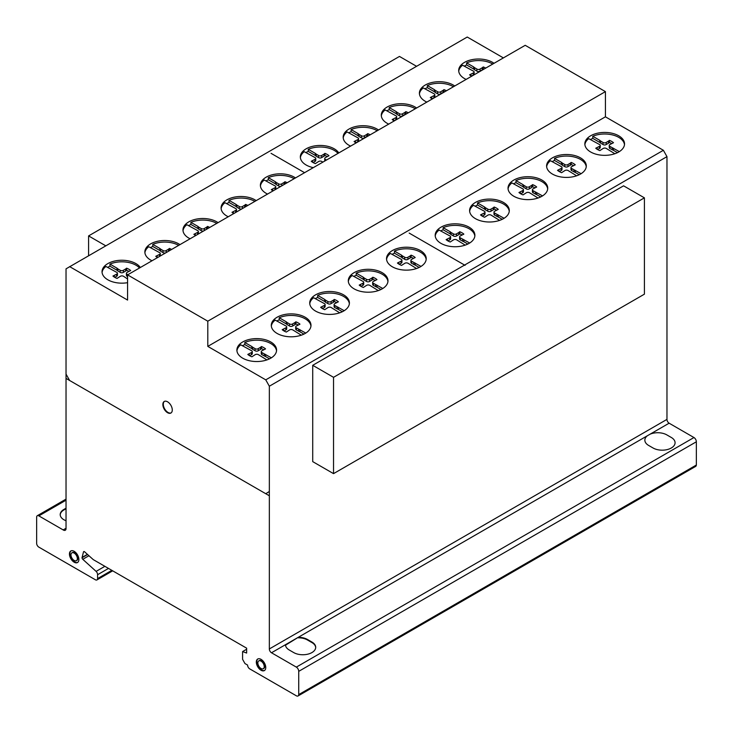 <?xml version="1.0" encoding="UTF-8"?>
<svg xmlns="http://www.w3.org/2000/svg" width="733" height="733" viewBox="0 0 733 733"><rect width="100%" height="100%" fill="white"/><g stroke="black" fill="none" stroke-linecap="round" stroke-linejoin="round"><path stroke-width="1.1" d="M105.689 245.775L88.592 235.907L88.592 255.643M88.592 235.907L399.467 56.432L416.555 66.3M333.533 377.321L333.533 473.637L644.408 294.162L644.408 197.846L623.581 185.825L312.716 365.309L333.533 377.321L644.408 197.846M333.533 473.637L312.716 461.625L312.716 365.309M624.489 144.667A19.846 11.462 0 0 0 606.164 134.029A19.846 11.462 0 0 0 592.768 136.283L599.796 140.342L599.796 142.431L592.768 138.372A19.846 11.462 0 0 0 590.377 139.6M606.164 132.462A19.846 11.462 180 0 1 624.534 143.888A19.846 11.462 180 0 1 603.204 155.314A19.846 11.462 180 0 1 584.842 143.888A19.846 11.462 180 0 1 588.718 137.08A19.846 11.462 180 0 1 606.164 132.462M547.679 188.949A19.846 11.462 0 0 0 529.354 178.302A19.846 11.462 0 0 0 515.959 180.565L522.986 184.624L522.986 186.713L515.959 182.654A19.846 11.462 0 0 0 513.567 183.882M529.354 176.735A19.846 11.462 180 0 1 547.725 188.17A19.846 11.462 180 0 1 526.395 199.596A19.846 11.462 180 0 1 508.033 188.17A19.846 11.462 180 0 1 511.909 181.363A19.846 11.462 180 0 1 529.354 176.735M474.847 236.063A19.846 11.462 0 0 0 456.522 225.416A19.846 11.462 0 0 0 443.126 227.679L450.154 231.738L450.154 233.827L443.126 229.768A19.846 11.462 0 0 0 440.725 230.996M456.522 223.849A19.846 11.462 180 0 1 474.892 235.284A19.846 11.462 180 0 1 453.562 246.709A19.846 11.462 180 0 1 435.191 235.284A19.846 11.462 180 0 1 439.076 228.476A19.846 11.462 180 0 1 456.522 223.849M387.94 281.536A19.846 11.462 0 0 0 369.624 270.889A19.846 11.462 0 0 0 356.229 273.152L363.256 277.211L363.256 279.3L356.229 275.241A19.846 11.462 0 0 0 353.828 276.469M369.624 269.332A19.846 11.462 180 0 1 387.986 280.757A19.846 11.462 180 0 1 366.665 292.183A19.846 11.462 180 0 1 348.294 280.757A19.846 11.462 180 0 1 352.179 273.95A19.846 11.462 180 0 1 369.624 269.332M310.948 326.121A19.846 11.462 0 0 0 292.623 315.474A19.846 11.462 0 0 0 279.227 317.737L286.255 321.796L286.255 323.885L279.227 319.826A19.846 11.462 0 0 0 276.827 321.054M292.623 313.916A19.846 11.462 180 0 1 310.994 325.342A19.846 11.462 180 0 1 289.663 336.768A19.846 11.462 180 0 1 271.292 325.342A19.846 11.462 180 0 1 275.177 318.534A19.846 11.462 180 0 1 292.623 313.916M492.759 64.037A19.846 11.462 0 0 0 480.023 60.61A19.846 11.462 0 0 0 466.628 62.873L473.655 66.932L473.655 69.021L466.628 64.962A19.846 11.462 0 0 0 464.227 66.19M466.133 79.411A19.846 11.462 180 0 1 458.693 70.469A19.846 11.462 180 0 1 462.578 63.67A19.846 11.462 180 0 1 480.023 59.043A19.846 11.462 180 0 1 494.033 63.304M415.345 108.731A19.846 11.462 0 0 0 402.619 105.305A19.846 11.462 0 0 0 389.223 107.568L396.241 111.618L396.241 113.707L389.223 109.648A19.846 11.462 0 0 0 386.822 110.875M388.719 124.106A19.846 11.462 180 0 1 381.288 115.163A19.846 11.462 180 0 1 385.164 108.356A19.846 11.462 180 0 1 402.619 103.738A19.846 11.462 180 0 1 416.619 107.998M337.986 153.399A19.846 11.462 0 0 0 321.668 147.049A19.846 11.462 0 0 0 308.272 149.312L315.3 153.362L315.3 155.451L308.272 151.392A19.846 11.462 0 0 0 305.872 152.62M313.293 167.655A19.846 11.462 180 0 1 300.338 156.908A19.846 11.462 180 0 1 304.222 150.1A19.846 11.462 180 0 1 321.668 145.482A19.846 11.462 180 0 1 338.802 152.931M254.892 201.373A19.846 11.462 0 0 0 242.421 198.093A19.846 11.462 0 0 0 229.026 200.356L236.053 204.415L236.053 206.495L229.026 202.445A19.846 11.462 0 0 0 226.625 203.673M228.238 216.757A19.846 11.462 180 0 1 221.091 207.952A19.846 11.462 180 0 1 224.967 201.144A19.846 11.462 180 0 1 242.421 196.526A19.846 11.462 180 0 1 256.193 200.622M178.66 245.381A19.846 11.462 0 0 0 166.189 242.101A19.846 11.462 0 0 0 152.794 244.364L159.821 248.423L159.821 250.512L152.794 246.453A19.846 11.462 0 0 0 150.393 247.681M152.006 260.774A19.846 11.462 180 0 1 144.859 251.969A19.846 11.462 180 0 1 148.744 245.161A19.846 11.462 180 0 1 166.189 240.543A19.846 11.462 180 0 1 179.961 244.63M139.499 267.994A19.846 11.462 0 0 0 123.364 261.846A19.846 11.462 0 0 0 109.968 264.1L116.987 268.159L116.987 270.248L109.968 266.189A19.846 11.462 0 0 0 107.568 267.417M127.579 282.681A19.846 11.462 180 0 1 120.395 283.13A19.846 11.462 180 0 1 102.034 271.705A19.846 11.462 180 0 1 105.909 264.897A19.846 11.462 180 0 1 123.364 260.279A19.846 11.462 180 0 1 140.342 267.508M216.776 223.373A19.846 11.462 0 0 0 204.305 220.102A19.846 11.462 0 0 0 190.91 222.356L197.937 226.415L197.937 228.504L190.91 224.445A19.846 11.462 0 0 0 188.509 225.672M190.122 238.766A19.846 11.462 180 0 1 182.975 229.96A19.846 11.462 180 0 1 186.86 223.153A19.846 11.462 180 0 1 204.305 218.535A19.846 11.462 180 0 1 218.077 222.63M294.19 178.687A19.846 11.462 0 0 0 281.719 175.407A19.846 11.462 0 0 0 268.324 177.67L275.342 181.72L275.342 183.809L268.324 179.759A19.846 11.462 0 0 0 265.923 180.978M267.536 194.071A19.846 11.462 180 0 1 260.389 185.266A19.846 11.462 180 0 1 264.265 178.458A19.846 11.462 180 0 1 281.719 173.84A19.846 11.462 180 0 1 295.491 177.936M377.229 130.74A19.846 11.462 0 0 0 364.503 127.313A19.846 11.462 0 0 0 351.107 129.567L358.125 133.626L358.125 135.715L351.107 131.656A19.846 11.462 0 0 0 348.706 132.884M350.603 146.114A19.846 11.462 180 0 1 343.172 137.172A19.846 11.462 180 0 1 347.048 130.364A19.846 11.462 180 0 1 364.503 125.746A19.846 11.462 180 0 1 378.503 130.007M453.461 86.732A19.846 11.462 0 0 0 440.725 83.296A19.846 11.462 0 0 0 427.33 85.559L434.357 89.618L434.357 91.707L427.33 87.648A19.846 11.462 0 0 0 424.929 88.876M426.835 102.098A19.846 11.462 180 0 1 419.395 93.164A19.846 11.462 180 0 1 423.28 86.357A19.846 11.462 180 0 1 440.725 81.73A19.846 11.462 180 0 1 454.735 85.99M276.533 350.86A19.846 11.462 0 0 0 258.218 340.213A19.846 11.462 0 0 0 244.822 342.476L251.84 346.535L251.84 348.615L244.822 344.565A19.846 11.462 0 0 0 242.421 345.793M258.218 338.646A19.846 11.462 180 0 1 276.579 350.072A19.846 11.462 180 0 1 255.249 361.506A19.846 11.462 180 0 1 236.887 350.072A19.846 11.462 180 0 1 240.763 343.264A19.846 11.462 180 0 1 258.218 338.646M349.366 303.746A19.846 11.462 0 0 0 331.05 293.099A19.846 11.462 0 0 0 317.655 295.362L324.682 299.421L324.682 301.501L317.655 297.451A19.846 11.462 0 0 0 315.254 298.679M331.05 291.532A19.846 11.462 180 0 1 349.412 302.958A19.846 11.462 180 0 1 328.091 314.393A19.846 11.462 180 0 1 309.72 302.958A19.846 11.462 180 0 1 313.605 296.159A19.846 11.462 180 0 1 331.05 291.532M426.175 259.464A19.846 11.462 0 0 0 407.86 248.817A19.846 11.462 0 0 0 394.464 251.08L401.492 255.139L401.492 257.228L394.464 253.169A19.846 11.462 0 0 0 392.063 254.397M407.86 247.25A19.846 11.462 180 0 1 426.221 258.685A19.846 11.462 180 0 1 404.9 270.111A19.846 11.462 180 0 1 386.529 258.685A19.846 11.462 180 0 1 390.405 251.877A19.846 11.462 180 0 1 407.86 247.25M509.252 211.324A19.846 11.462 0 0 0 490.936 200.686A19.846 11.462 0 0 0 477.54 202.949L484.568 206.999L484.568 209.088L477.54 205.029A19.846 11.462 0 0 0 475.14 206.257M490.936 199.119A19.846 11.462 180 0 1 509.298 210.545A19.846 11.462 180 0 1 487.967 221.971A19.846 11.462 180 0 1 469.606 210.545A19.846 11.462 180 0 1 473.481 203.737A19.846 11.462 180 0 1 490.936 199.119M586.253 166.748A19.846 11.462 0 0 0 567.928 156.102A19.846 11.462 0 0 0 554.533 158.365L561.56 162.414L561.56 164.504L554.533 160.445A19.846 11.462 0 0 0 552.141 161.672M567.928 154.535A19.846 11.462 180 0 1 586.299 165.96A19.846 11.462 180 0 1 564.969 177.386A19.846 11.462 180 0 1 546.607 165.96A19.846 11.462 180 0 1 550.483 159.153A19.846 11.462 180 0 1 567.928 154.535M257.943 658.912A6.67 3.848 -120 0 0 256.862 662.861A6.67 3.848 -120 0 0 262.359 670.393A6.67 3.848 -120 0 0 264.595 670.438M261.901 670.649A6.67 3.848 60 0 1 256.403 663.118A6.67 3.848 60 0 1 257.714 659.031A6.67 3.848 60 0 1 260.188 658.958A6.67 3.848 60 0 1 265.218 664.675A6.67 3.848 60 0 1 264.375 670.576A6.67 3.848 60 0 1 261.901 670.649M264.182 665.949A4.517 2.611 -120 0 0 260.462 660.836A4.517 2.611 -120 0 0 258.786 660.891A4.517 2.611 -120 0 0 258.218 664.886A4.517 2.611 -120 0 0 261.626 668.771A4.517 2.611 -120 0 0 263.303 668.716A4.517 2.611 -120 0 0 264.182 665.949M259.024 660.781A4.517 2.611 60 0 1 259.235 660.625A4.517 2.611 60 0 1 260.911 660.58A4.517 2.611 60 0 1 264.64 665.683A4.517 2.611 60 0 1 263.752 668.459A4.517 2.611 60 0 1 263.523 668.569M71.055 550.868A6.67 3.848 -120 0 0 70.313 556.274A6.67 3.848 -120 0 0 74.61 561.945A6.67 3.848 -120 0 0 77.707 562.394M74.161 551.317A6.67 3.848 60 0 1 78.871 559.481A6.67 3.848 60 0 1 77.496 562.532A6.67 3.848 60 0 1 74.161 562.202A6.67 3.848 60 0 1 69.8 556.329A6.67 3.848 60 0 1 70.826 550.987A6.67 3.848 60 0 1 74.161 551.317M70.964 554.918A4.517 2.611 -120 0 0 74.161 560.452A4.517 2.611 -120 0 0 76.415 560.672A4.517 2.611 -120 0 0 77.112 557.053A4.517 2.611 -120 0 0 74.161 553.067A4.517 2.611 -120 0 0 71.898 552.847A4.517 2.611 -120 0 0 70.964 554.918A4.517 2.611 60 0 1 75.756 554.487A4.517 2.611 60 0 1 75.756 560.873A4.517 2.611 60 0 1 70.964 554.918M72.136 552.737A4.517 2.611 60 0 1 72.347 552.581A4.517 2.611 60 0 1 74.61 552.81A4.517 2.611 60 0 1 77.561 556.787A4.517 2.611 60 0 1 76.873 560.415A4.517 2.611 60 0 1 76.635 560.525M164.467 401.363A6.67 3.848 -120 0 0 163.459 402.976A6.67 3.848 -120 0 0 166.822 411.57A6.67 3.848 -120 0 0 171.119 412.89M163.01 403.242A6.67 3.848 60 0 1 164.238 401.482A6.67 3.848 60 0 1 168.764 402.683A6.67 3.848 60 0 1 172.127 411.268A6.67 3.848 60 0 1 170.899 413.027A6.67 3.848 60 0 1 165.218 410.627A6.67 3.848 60 0 1 163.01 403.242M69.617 266.601L127.579 300.072L127.579 274.875L207.796 321.191L207.796 346.388L265.758 379.85L269.341 386.218L269.341 648.952A3.088 1.787 -120 0 0 271.494 652.764L296.334 667.112A3.454 1.997 60 0 1 298.725 671.355L298.725 694.6A3.372 1.952 60 0 1 298.029 695.965A3.372 1.952 60 0 1 296.334 695.791L249.742 668.89A3.069 1.778 60 0 1 247.598 665.078L244.969 663.567L242.586 659.315L242.586 651.573L246.645 653.048L246.645 648.174L93.274 559.627L84.946 552.123A1.393 0.806 -120 0 0 83.736 551.592A1.393 0.806 -120 0 0 83.48 551.949L82.041 557.74A1.466 0.843 -120 0 0 82.765 559.297L96.115 571.383A3.042 1.759 60 0 1 97.571 574.727L97.571 578.594A3.069 1.778 60 0 1 96.93 579.931A3.069 1.778 60 0 1 95.372 579.766L38.794 547.102A3.079 1.778 60 0 1 36.65 543.29L36.65 517.067A3.079 1.778 60 0 1 37.291 515.711A3.079 1.778 60 0 1 38.858 515.885L63.175 529.922A3.711 2.144 -120 0 0 65.274 530.261A3.711 2.144 -120 0 0 66.034 528.695L66.034 268.837L467.242 37.035L503.388 57.907M271.494 652.764L285.485 644.692A12.892 7.44 0 0 0 289.214 649.979L293.741 652.599A12.892 7.44 0 0 0 311.928 652.572A12.892 7.44 0 0 0 311.974 642.071L307.439 639.451A12.892 7.44 0 0 0 298.285 637.298A12.892 7.44 180 0 1 307.439 639.451L311.974 642.071A12.892 7.44 180 0 1 315.703 647.303A12.892 7.44 180 0 1 307.778 654.175A12.892 7.44 180 0 1 293.741 652.599L289.214 649.979A12.892 7.44 180 0 1 285.485 644.738A12.892 7.44 180 0 1 285.485 644.692L298.285 637.298L285.504 645.196M315.694 647.569A12.892 7.44 0 0 0 311.974 642.594L307.439 639.973A12.892 7.44 0 0 0 298.285 637.82M296.334 667.112L693.959 437.537L669.119 423.198A3.088 1.787 60 0 1 666.966 419.386L666.966 156.642L663.383 150.283L605.421 116.822L605.421 91.625L525.204 45.309L127.579 274.875M298.285 637.298L669.119 423.198M66.034 508.72L64.073 509.856A12.663 7.312 0 0 0 60.216 514.85M64.073 509.334A12.663 7.312 0 0 0 66.034 520.742A12.663 7.312 180 0 1 60.207 514.593A12.663 7.312 180 0 1 64.073 509.334L66.034 508.198L64.073 509.856M38.858 515.885L66.034 500.19M63.175 529.922L66.034 528.264M554.533 158.365L554.533 160.445M561.56 162.414L562.468 163.175L562.468 165.264L561.56 164.504M562.468 163.175L564.74 164.485L564.74 166.574L562.468 165.264M564.74 164.485A2.043 1.182 0 0 0 568.02 164.494L568.02 166.574A2.043 1.182 180 0 1 564.74 166.574M568.02 164.494L570.237 163.212L570.237 165.292L568.02 166.574M570.237 163.212L571.163 162.433L571.163 164.522L570.237 165.292M573.463 165.603A14.394 8.31 0 0 0 571.163 164.522M571.163 162.433A14.394 8.31 180 0 1 575.258 164.797L571.703 166.62A2.217 1.283 0 0 0 570.989 167.564A2.217 1.283 0 0 0 571.703 168.508L581.095 173.694M576.614 175.801L568.121 170.551A2.208 1.274 0 0 0 564.877 170.56L561.615 172.676A14.394 8.31 180 0 1 557.52 170.313L561.194 168.434A2.034 1.173 0 0 0 562.009 167.491A2.034 1.173 0 0 0 561.176 166.547L550.483 160.719A19.846 11.462 0 0 0 546.653 166.748M561.194 168.434L561.194 170.523L559.325 171.595M562.009 167.491L562.009 169.58A2.034 1.173 180 0 1 561.194 170.523M558.867 169.772L558.867 171.311M575.286 170.34L575.286 172.429L571.703 170.597A2.217 1.283 180 0 1 570.989 169.653L570.989 167.564M579.253 174.72L575.286 172.429M573.985 169.818L573.985 171.907M571.703 168.508L571.703 170.597M477.54 202.949L477.54 205.029M484.568 206.999L485.466 207.76L485.466 209.849L484.568 209.088M485.466 207.76L487.738 209.07L487.738 211.159L485.466 209.849M487.738 209.07A2.043 1.182 0 0 0 491.018 209.079L491.018 211.159A2.043 1.182 180 0 1 487.738 211.159M491.018 209.079L493.245 207.796L493.245 209.876L491.018 211.159M493.245 207.796L494.161 207.018L494.161 209.097L493.245 209.876M496.461 210.188A14.394 8.31 0 0 0 494.161 209.097M494.161 207.018A14.394 8.31 180 0 1 498.266 209.381L494.711 211.205A2.217 1.283 0 0 0 493.987 212.149A2.217 1.283 0 0 0 494.711 213.092L504.093 218.278M499.613 220.386L491.119 215.136A2.208 1.274 0 0 0 487.885 215.145L484.614 217.261A14.394 8.31 180 0 1 480.518 214.888L484.192 213.019A2.034 1.173 0 0 0 485.008 212.075A2.034 1.173 0 0 0 484.174 211.131L473.481 205.304A19.846 11.462 0 0 0 469.651 211.324M484.192 213.019L484.192 215.108L482.332 216.18M485.008 212.075L485.008 214.164A2.034 1.173 180 0 1 484.192 215.108M481.865 214.357L481.865 215.896M498.284 214.925L498.284 217.014L494.711 215.181A2.217 1.283 180 0 1 493.987 214.238L493.987 212.149M502.252 219.304L498.284 217.014M496.983 214.403L496.983 216.492M494.711 213.092L494.711 215.181M394.464 251.08L394.464 253.169M401.492 255.139L402.39 255.89L402.39 257.979L401.492 257.228M402.39 255.89L404.662 257.201L404.662 259.29L402.39 257.979M404.662 257.201A2.043 1.182 0 0 0 407.942 257.21L407.942 259.299A2.043 1.182 180 0 1 404.662 259.29M407.942 257.21L410.168 255.927L410.168 258.016L407.942 259.299M410.168 255.927L411.085 255.148L411.085 257.237L410.168 258.016M413.394 258.328A14.394 8.31 0 0 0 411.085 257.237M411.085 255.148A14.394 8.31 180 0 1 415.19 257.521L411.634 259.345A2.217 1.283 0 0 0 410.911 260.288A2.217 1.283 0 0 0 411.634 261.232L421.026 266.418M416.536 268.525L408.043 263.275A2.208 1.274 0 0 0 404.808 263.284L401.547 265.392A14.394 8.31 180 0 1 397.442 263.028L401.116 261.15A2.034 1.173 0 0 0 401.931 260.215A2.034 1.173 0 0 0 401.098 259.262L390.405 253.444A19.846 11.462 0 0 0 386.575 259.464M401.116 261.15L401.116 263.239L399.256 264.311M401.931 260.215L401.931 262.295A2.034 1.173 180 0 1 401.116 263.239M398.789 262.496L398.789 264.036M415.217 263.065L415.217 265.144L411.634 263.312A2.217 1.283 180 0 1 410.911 262.368L410.911 260.288M419.175 267.435L415.217 265.144M413.907 262.542L413.907 264.631M411.634 261.232L411.634 263.312M317.655 295.362L317.655 297.451M324.682 299.421L325.58 300.173L325.58 302.262L324.682 301.501M325.58 300.173L327.853 301.483L327.853 303.572L325.58 302.262M327.853 301.483A2.043 1.182 0 0 0 331.133 301.492L331.133 303.581A2.043 1.182 180 0 1 327.853 303.572M331.133 301.492L333.359 300.209L333.359 302.298L331.133 303.581M333.359 300.209L334.275 299.43L334.275 301.52L333.359 302.298M336.584 302.61A14.394 8.31 0 0 0 334.275 301.52M334.275 299.43A14.394 8.31 180 0 1 338.38 301.794L334.825 303.618A2.217 1.283 0 0 0 334.101 304.561A2.217 1.283 0 0 0 334.825 305.505L344.217 310.7M339.727 312.808L331.234 307.548A2.208 1.274 0 0 0 327.999 307.567L324.737 309.674A14.394 8.31 180 0 1 320.633 307.31L324.307 305.432A2.034 1.173 0 0 0 325.122 304.488A2.034 1.173 0 0 0 324.288 303.544L313.605 297.717A19.846 11.462 0 0 0 309.766 303.746M324.307 305.432L324.307 307.521L322.447 308.593M325.122 304.488L325.122 306.577A2.034 1.173 180 0 1 324.307 307.521M321.979 306.779L321.979 308.318M338.408 307.338L338.408 309.427L334.825 307.594A2.217 1.283 180 0 1 334.101 306.651L334.101 304.561M342.366 311.717L338.408 309.427M337.098 306.825L337.098 308.905M334.825 305.505L334.825 307.594M244.822 342.476L244.822 344.565M251.84 346.535L252.748 347.286L252.748 349.375L251.84 348.615M252.748 347.286L255.02 348.596L255.02 350.686L252.748 349.375M255.02 348.596A2.043 1.182 0 0 0 258.3 348.606L258.3 350.695A2.043 1.182 180 0 1 255.02 350.686M258.3 348.606L260.517 347.323L260.517 349.412L258.3 350.695M260.517 347.323L261.443 346.544L261.443 348.633L260.517 349.412M263.743 349.723A14.394 8.31 0 0 0 261.443 348.633M261.443 346.544A14.394 8.31 180 0 1 265.538 348.908L261.983 350.731A2.217 1.283 0 0 0 261.269 351.675A2.217 1.283 0 0 0 261.983 352.619L271.375 357.805M266.894 359.921L258.401 354.662A2.208 1.274 0 0 0 255.157 354.68L251.895 356.788A14.394 8.31 180 0 1 247.8 354.424L251.474 352.546A2.034 1.173 0 0 0 252.289 351.602A2.034 1.173 0 0 0 251.456 350.658L240.763 344.831A19.846 11.462 0 0 0 236.933 350.86M251.474 352.546L251.474 354.635L249.605 355.707M252.289 351.602L252.289 353.691A2.034 1.173 180 0 1 251.474 354.635M249.147 353.892L249.147 355.432M265.566 354.451L265.566 356.54L261.983 354.708A2.217 1.283 180 0 1 261.269 353.764L261.269 351.675M269.533 358.831L265.566 356.54M264.265 353.938L264.265 356.018M261.983 352.619L261.983 354.708M427.33 85.559L427.33 87.648M434.357 89.618L435.265 90.37L435.265 92.459L434.357 91.707M435.265 90.37L437.537 91.68L437.537 93.769L435.265 92.459M437.537 91.68A2.043 1.182 0 0 0 440.817 91.689L440.817 93.778A2.043 1.182 180 0 1 437.537 93.769M440.817 91.689L443.034 90.406L443.034 92.495L440.817 93.778M443.034 90.406L443.96 89.628L443.96 91.717L443.034 92.495M444.464 91.918A14.394 8.31 0 0 0 443.96 91.717M443.96 89.628A14.394 8.31 180 0 1 446.406 90.8M432.342 98.918A14.394 8.31 180 0 1 430.308 97.507L433.982 95.629A2.034 1.173 0 0 0 434.806 94.694A2.034 1.173 0 0 0 433.973 93.742L423.28 87.923A19.846 11.462 0 0 0 419.441 93.943M433.982 95.629L433.982 97.718L432.122 98.79M434.806 94.694L434.806 96.774A2.034 1.173 180 0 1 433.982 97.718M431.664 96.976L431.664 98.515M351.107 129.567L351.107 131.656M358.125 133.626L359.033 134.386L359.033 136.466L358.125 135.715M359.033 134.386L361.305 135.697L361.305 137.786L359.033 136.466M361.305 135.697A2.043 1.182 0 0 0 364.585 135.697L364.585 137.786A2.043 1.182 180 0 1 361.305 137.786M364.585 135.697L366.802 134.414L366.802 136.503L364.585 137.786M366.802 134.414L367.728 133.644L367.728 135.724L366.802 136.503M368.241 135.935A14.394 8.31 0 0 0 367.728 135.724M367.728 133.644A14.394 8.31 180 0 1 370.174 134.817M356.11 142.935A14.394 8.31 180 0 1 354.085 141.515L357.759 139.646A2.034 1.173 0 0 0 358.574 138.702A2.034 1.173 0 0 0 357.741 137.749L347.048 131.931A19.846 11.462 0 0 0 343.218 137.951M357.759 139.646L357.759 141.726L355.89 142.807M358.574 138.702L358.574 140.791A2.034 1.173 180 0 1 357.759 141.726M355.432 140.983L355.432 142.523M268.324 177.67L268.324 179.759M275.342 181.72L276.249 182.48L276.249 184.569L275.342 183.809M276.249 182.48L278.522 183.791L278.522 185.88L276.249 184.569M278.522 183.791A2.043 1.182 0 0 0 281.802 183.8L281.802 185.834M281.151 186.209A2.043 1.182 180 0 1 278.522 185.88M281.802 183.8L284.019 182.517L284.019 184.551M284.019 182.517L284.945 181.738L284.945 183.827L284.202 184.45M284.945 181.738A14.394 8.31 180 0 1 287.134 182.755M273.07 190.873A14.394 8.31 180 0 1 271.302 189.618L274.976 187.74A2.034 1.173 0 0 0 275.791 186.796A2.034 1.173 0 0 0 274.957 185.852L264.265 180.025A19.846 11.462 0 0 0 260.435 186.054M274.976 187.74L274.976 189.774M275.791 186.796L275.791 188.885A2.034 1.173 180 0 1 275.544 189.453M272.649 189.077L272.649 190.617M190.91 222.356L190.91 224.445M197.937 226.415L198.835 227.175L198.835 229.255L197.937 228.504M198.835 227.175L201.117 228.485L201.117 230.574L198.835 229.255M201.117 228.485A2.043 1.182 0 0 0 204.388 228.485L204.388 230.529M203.747 230.904A2.043 1.182 180 0 1 201.117 230.574M204.388 228.485L206.614 227.203L206.614 229.246M206.614 227.203L207.531 226.433L207.531 228.513L206.798 229.136M207.531 226.433A14.394 8.31 180 0 1 209.72 227.45M195.656 235.568A14.394 8.31 180 0 1 193.888 234.303L197.562 232.434A2.034 1.173 0 0 0 198.386 231.491A2.034 1.173 0 0 0 197.543 230.538L186.86 224.719A19.846 11.462 0 0 0 183.021 230.739M197.562 232.434L197.562 234.468M198.386 231.491L198.386 233.58A2.034 1.173 180 0 1 198.13 234.139M195.235 233.772L195.235 235.311M109.968 264.1L109.968 266.189M116.987 268.159L117.894 268.919L117.894 270.999L116.987 270.248M117.894 268.919L120.166 270.23L120.166 272.319L117.894 270.999M120.166 270.23A2.043 1.182 0 0 0 123.446 270.23L123.446 272.319A2.043 1.182 180 0 1 120.166 272.319M123.446 270.23L125.664 268.947L125.664 271.036L123.446 272.319M125.664 268.947L126.589 268.177L126.589 270.257L125.664 271.036M128.889 271.347A14.394 8.31 0 0 0 126.589 270.257M126.589 268.177A14.394 8.31 180 0 1 130.685 270.541L127.13 272.364A2.217 1.283 0 0 0 126.415 273.308A2.217 1.283 0 0 0 127.13 274.252L127.899 274.692M127.579 278.971L123.547 276.295A2.208 1.274 0 0 0 120.304 276.304L117.042 278.421A14.394 8.31 180 0 1 112.946 276.048L116.62 274.179A2.034 1.173 0 0 0 117.436 273.235A2.034 1.173 0 0 0 116.602 272.282L105.909 266.464A19.846 11.462 0 0 0 102.079 272.484M116.62 274.179L116.62 276.259L114.751 277.34M117.436 273.235L117.436 275.324A2.034 1.173 180 0 1 116.62 276.259M114.293 275.516L114.293 277.056M127.13 274.252L127.13 276.341A2.217 1.283 180 0 1 126.415 275.397L126.415 273.308M152.794 244.364L152.794 246.453M159.821 248.423L160.719 249.174L160.719 251.263L159.821 250.512M160.719 249.174L162.992 250.494L162.992 252.573L160.719 251.263M162.992 250.494A2.043 1.182 0 0 0 166.272 250.494L166.272 252.537M165.631 252.912A2.043 1.182 180 0 1 162.992 252.573M166.272 250.494L168.498 249.211L168.498 251.254M168.498 249.211L169.415 248.432L169.415 250.521L168.682 251.144M169.415 248.432A14.394 8.31 180 0 1 171.604 249.458M157.54 257.576A14.394 8.31 180 0 1 155.772 256.312L159.446 254.433A2.034 1.173 0 0 0 160.27 253.499A2.034 1.173 0 0 0 159.428 252.546L148.744 246.728A19.846 11.462 0 0 0 144.905 252.748M159.446 254.433L159.446 256.477M160.27 253.499L160.27 255.579A2.034 1.173 180 0 1 160.014 256.147M157.119 255.78L157.119 257.32M229.026 200.356L229.026 202.445M236.053 204.415L236.951 205.167L236.951 207.256L236.053 206.495M236.951 205.167L239.224 206.477L239.224 208.566L236.951 207.256M239.224 206.477A2.043 1.182 0 0 0 242.504 206.486L242.504 208.52M241.853 208.896A2.043 1.182 180 0 1 239.224 208.566M242.504 206.486L244.73 205.203L244.73 207.237M244.73 205.203L245.647 204.425L245.647 206.514L244.904 207.137M245.647 204.425A14.394 8.31 180 0 1 247.836 205.442M233.772 213.569A14.394 8.31 180 0 1 232.004 212.304L235.678 210.426A2.034 1.173 0 0 0 236.493 209.482A2.034 1.173 0 0 0 235.659 208.538L224.967 202.711A19.846 11.462 0 0 0 221.137 208.74M235.678 210.426L235.678 212.469M236.493 209.482L236.493 211.571A2.034 1.173 180 0 1 236.246 212.139M233.351 211.773L233.351 213.303M308.272 149.312L308.272 151.392M315.3 153.362L316.207 154.122L316.207 156.211L315.3 155.451M316.207 154.122L318.479 155.433L318.479 157.522L316.207 156.211M318.479 155.433A2.043 1.182 0 0 0 321.75 155.442L321.75 157.522A2.043 1.182 180 0 1 318.479 157.522M321.75 155.442L323.977 154.159L323.977 156.239L321.75 157.522M323.977 154.159L324.902 153.38L324.902 155.469L323.977 156.239M327.202 156.55A14.394 8.31 0 0 0 324.902 155.469M324.902 153.38A14.394 8.31 180 0 1 328.998 155.744L325.443 157.568A2.217 1.283 0 0 0 324.728 158.511A2.217 1.283 0 0 0 325.443 159.455L326.469 160.051M322.859 162.13L321.86 161.498A2.208 1.274 0 0 0 318.617 161.507L315.355 163.624A14.394 8.31 180 0 1 311.25 161.26L314.924 159.382A2.034 1.173 0 0 0 315.749 158.438A2.034 1.173 0 0 0 314.906 157.494L304.222 151.667A19.846 11.462 0 0 0 300.383 157.696M314.924 159.382L314.924 161.471L313.064 162.543M315.749 158.438L315.749 160.527A2.034 1.173 180 0 1 314.924 161.471M312.597 160.719L312.597 162.259M325.443 159.455L325.443 160.637M324.829 160.994A2.217 1.283 180 0 1 324.728 160.6L324.728 158.511M389.223 107.568L389.223 109.648M396.241 111.618L397.149 112.378L397.149 114.467L396.241 113.707M397.149 112.378L399.421 113.688L399.421 115.777L397.149 114.467M399.421 113.688A2.043 1.182 0 0 0 402.701 113.697L402.701 115.777A2.043 1.182 180 0 1 399.421 115.777M402.701 113.697L404.918 112.415L404.918 114.495L402.701 115.777M404.918 112.415L405.844 111.636L405.844 113.725L404.918 114.495M406.357 113.927A14.394 8.31 0 0 0 405.844 113.725M405.844 111.636A14.394 8.31 180 0 1 408.29 112.809M394.235 120.927A14.394 8.31 180 0 1 392.201 119.516L395.875 117.637A2.034 1.173 0 0 0 396.69 116.694A2.034 1.173 0 0 0 395.857 115.75L385.164 109.923A19.846 11.462 0 0 0 381.334 115.951M395.875 117.637L395.875 119.726L394.006 120.798M396.69 116.694L396.69 118.783A2.034 1.173 180 0 1 395.875 119.726M393.548 118.975L393.548 120.514M466.628 62.873L466.628 64.962M473.655 66.932L474.563 67.683L474.563 69.772L473.655 69.021M474.563 67.683L476.835 68.994L476.835 71.083L474.563 69.772M476.835 68.994A2.043 1.182 0 0 0 480.106 69.003L480.106 71.092A2.043 1.182 180 0 1 476.835 71.083M480.106 69.003L482.332 67.72L482.332 69.809L480.106 71.092M482.332 67.72L483.258 66.941L483.258 69.03L482.332 69.809M483.762 69.232A14.394 8.31 0 0 0 483.258 69.03M483.258 66.941A14.394 8.31 180 0 1 485.704 68.114M471.64 76.232A14.394 8.31 180 0 1 469.606 74.821L473.28 72.943A2.034 1.173 0 0 0 474.104 71.999A2.034 1.173 0 0 0 473.271 71.055L462.578 65.228A19.846 11.462 0 0 0 458.739 71.257M473.28 72.943L473.28 75.032L471.42 76.104M474.104 71.999L474.104 74.088A2.034 1.173 180 0 1 473.28 75.032M470.952 74.29L470.952 75.829M279.227 317.737L279.227 319.826M286.255 321.796L287.162 322.547L287.162 324.637L286.255 323.885M287.162 322.547L289.434 323.867L289.434 325.947L287.162 324.637M289.434 323.867A2.043 1.182 0 0 0 292.705 323.867L292.705 325.956A2.043 1.182 180 0 1 289.434 325.947M292.705 323.867L294.932 322.584L294.932 324.673L292.705 325.956M294.932 322.584L295.857 321.805L295.857 323.894L294.932 324.673M298.157 324.985A14.394 8.31 0 0 0 295.857 323.894M295.857 321.805A14.394 8.31 180 0 1 299.953 324.178L296.398 326.002A2.217 1.283 0 0 0 295.683 326.945A2.217 1.283 0 0 0 296.398 327.889L305.789 333.075M301.309 335.183L292.815 329.932A2.208 1.274 0 0 0 289.572 329.942L286.31 332.058A14.394 8.31 180 0 1 282.205 329.685L285.879 327.807A2.034 1.173 0 0 0 286.704 326.872A2.034 1.173 0 0 0 285.87 325.919L275.177 320.101A19.846 11.462 0 0 0 271.338 326.121M285.879 327.807L285.879 329.896L284.019 330.977M286.704 326.872L286.704 328.961A2.034 1.173 180 0 1 285.879 329.896M283.552 329.154L283.552 330.693M299.98 329.722L299.98 331.811L296.398 329.969A2.217 1.283 180 0 1 295.683 329.035L295.683 326.945M303.948 334.101L299.98 331.811M298.67 329.199L298.67 331.289M296.398 327.889L296.398 329.969M356.229 273.152L356.229 275.241M363.256 277.211L364.154 277.972L364.154 280.052L363.256 279.3M364.154 277.972L366.427 279.282L366.427 281.371L364.154 280.052M366.427 279.282A2.043 1.182 0 0 0 369.707 279.282L369.707 281.371A2.043 1.182 180 0 1 366.427 281.371M369.707 279.282L371.933 277.999L371.933 280.088L369.707 281.371M371.933 277.999L372.85 277.23L372.85 279.31L371.933 280.088M375.159 280.4A14.394 8.31 0 0 0 372.85 279.31M372.85 277.23A14.394 8.31 180 0 1 376.954 279.594L373.399 281.417A2.217 1.283 0 0 0 372.676 282.361A2.217 1.283 0 0 0 373.399 283.305L382.791 288.49M378.301 290.598L369.808 285.348A2.208 1.274 0 0 0 366.573 285.357L363.311 287.473A14.394 8.31 180 0 1 359.207 285.1L362.881 283.231A2.034 1.173 0 0 0 363.696 282.287A2.034 1.173 0 0 0 362.862 281.335L352.179 275.516A19.846 11.462 0 0 0 348.34 281.536M362.881 283.231L362.881 285.311L361.021 286.392M363.696 282.287L363.696 284.377A2.034 1.173 180 0 1 362.881 285.311M360.554 284.569L360.554 286.108M376.982 285.137L376.982 287.226L373.399 285.394A2.217 1.283 180 0 1 372.676 284.45L372.676 282.361M380.94 289.517L376.982 287.226M375.672 284.615L375.672 286.704M373.399 283.305L373.399 285.394M443.126 227.679L443.126 229.768M450.154 231.738L451.052 232.489L451.052 234.578L450.154 233.827M451.052 232.489L453.333 233.809L453.333 235.889L451.052 234.578M453.333 233.809A2.043 1.182 0 0 0 456.604 233.809L456.604 235.898A2.043 1.182 180 0 1 453.333 235.889M456.604 233.809L458.831 232.526L458.831 234.615L456.604 235.898M458.831 232.526L459.756 231.747L459.756 233.836L458.831 234.615M462.056 234.926A14.394 8.31 0 0 0 459.756 233.836M459.756 231.747A14.394 8.31 180 0 1 463.852 234.12L460.297 235.944A2.217 1.283 0 0 0 459.582 236.887A2.217 1.283 0 0 0 460.297 237.831L469.688 243.017M465.198 245.124L456.714 239.874A2.208 1.274 0 0 0 453.47 239.883L450.209 242A14.394 8.31 180 0 1 446.104 239.627L449.778 237.749A2.034 1.173 0 0 0 450.603 236.814A2.034 1.173 0 0 0 449.76 235.861L439.076 230.043A19.846 11.462 0 0 0 435.237 236.063M449.778 237.749L449.778 239.838L447.918 240.91M450.603 236.814L450.603 238.894A2.034 1.173 180 0 1 449.778 239.838M447.451 239.095L447.451 240.635M463.879 239.664L463.879 241.743L460.297 239.911A2.217 1.283 180 0 1 459.582 238.967L459.582 236.887M467.846 244.034L463.879 241.743M462.569 239.141L462.569 241.23M460.297 237.831L460.297 239.911M515.959 180.565L515.959 182.654M522.986 184.624L523.893 185.376L523.893 187.465L522.986 186.713M523.893 185.376L526.166 186.695L526.166 188.775L523.893 187.465M526.166 186.695A2.043 1.182 0 0 0 529.446 186.695L529.446 188.784A2.043 1.182 180 0 1 526.166 188.775M529.446 186.695L531.663 185.412L531.663 187.501L529.446 188.784M531.663 185.412L532.589 184.634L532.589 186.723L531.663 187.501M534.888 187.813A14.394 8.31 0 0 0 532.589 186.723M532.589 184.634A14.394 8.31 180 0 1 536.684 187.007L533.129 188.83A2.217 1.283 0 0 0 532.415 189.774A2.217 1.283 0 0 0 533.129 190.717L542.521 195.903M538.04 198.011L529.547 192.761A2.208 1.274 0 0 0 526.303 192.77L523.041 194.886A14.394 8.31 180 0 1 518.946 192.513L522.62 190.635A2.034 1.173 0 0 0 523.435 189.7A2.034 1.173 0 0 0 522.602 188.748L511.909 182.929A19.846 11.462 0 0 0 508.079 188.949M522.62 190.635L522.62 192.724L520.751 193.805M523.435 189.7L523.435 191.78A2.034 1.173 180 0 1 522.62 192.724M520.293 191.982L520.293 193.521M536.712 192.55L536.712 194.63L533.129 192.797A2.217 1.283 180 0 1 532.415 191.854L532.415 189.774M540.679 196.92L536.712 194.63M535.411 192.028L535.411 194.117M533.129 190.717L533.129 192.797M592.768 136.283L592.768 138.372M599.796 140.342L600.703 141.102L600.703 143.182L599.796 142.431M600.703 141.102L602.975 142.413L602.975 144.502L600.703 143.182M602.975 142.413A2.043 1.182 0 0 0 606.255 142.413L606.255 144.502A2.043 1.182 180 0 1 602.975 144.502M606.255 142.413L608.472 141.13L608.472 143.219L606.255 144.502M608.472 141.13L609.398 140.36L609.398 142.44L608.472 143.219M611.698 143.531A14.394 8.31 0 0 0 609.398 142.44M609.398 140.36A14.394 8.31 180 0 1 613.494 142.724L609.938 144.548A2.217 1.283 0 0 0 609.224 145.491A2.217 1.283 0 0 0 609.938 146.435L619.33 151.621M614.85 153.728L606.356 148.478A2.208 1.274 0 0 0 603.112 148.487L599.851 150.604A14.394 8.31 180 0 1 595.746 148.231L599.42 146.362A2.034 1.173 0 0 0 600.245 145.418A2.034 1.173 0 0 0 599.411 144.465L588.718 138.647A19.846 11.462 0 0 0 584.888 144.667M599.42 146.362L599.42 148.442L597.56 149.523M600.245 145.418L600.245 147.507A2.034 1.173 180 0 1 599.42 148.442M597.102 147.7L597.102 149.239M613.521 148.268L613.521 150.357L609.938 148.524A2.217 1.283 180 0 1 609.224 147.58L609.224 145.491M617.488 152.647L613.521 150.357M612.22 147.745L612.22 149.834M609.938 146.435L609.938 148.524M298.029 695.965L695.654 466.399A3.372 1.952 -120 0 0 696.35 465.024L696.35 441.788A3.454 1.997 -120 0 0 693.959 437.537M207.796 321.191L605.421 91.625M605.421 116.822L207.796 346.388M265.758 379.85L663.383 150.283M97.571 578.594L111.847 570.347M97.571 574.727L108.502 568.414M96.115 571.383L104.874 566.325M82.765 559.297L88.95 555.733M82.041 557.447L87.41 554.34M242.586 651.573L246.645 649.227M298.725 694.6L696.35 465.024M298.725 671.355L696.35 441.788M269.341 648.952L666.966 419.386M269.341 386.218L666.966 156.642M647.358 435.759A12.892 7.44 0 0 0 648.586 445.407L653.121 448.028A12.892 7.44 0 0 0 671.3 448A12.892 7.44 0 0 0 671.346 437.5L666.81 434.88A12.892 7.44 0 0 0 650.107 434.174M409.17 233.085L465.089 265.364M271.054 153.334L304.571 172.686M257.851 662.962A4.517 2.611 60 0 1 262.643 662.531A4.517 2.611 60 0 1 262.643 668.927A4.517 2.611 60 0 1 257.851 662.962M256.33 662.082A6.67 3.848 60 0 1 263.404 661.45A6.67 3.848 60 0 1 263.404 670.878A6.67 3.848 60 0 1 256.33 662.082M162.854 404.534A6.67 3.848 60 0 1 169.928 403.901A6.67 3.848 60 0 1 169.928 413.33A6.67 3.848 60 0 1 162.854 404.534M69.443 554.038A6.67 3.848 60 0 1 76.516 553.406A6.67 3.848 60 0 1 76.516 562.834A6.67 3.848 60 0 1 69.443 554.038M269.341 491.486L265.758 493.712M69.617 380.473L66.034 374.105M66.034 378.411L269.341 495.783M311.974 642.071L311.974 642.594M307.439 639.451L307.439 639.973M82.041 557.74L87.612 554.524M83.48 551.949L84.176 551.546M76.415 560.672L76.873 560.415M37.291 515.711L66.034 499.118M96.93 579.931L112.69 570.833"/></g></svg>

